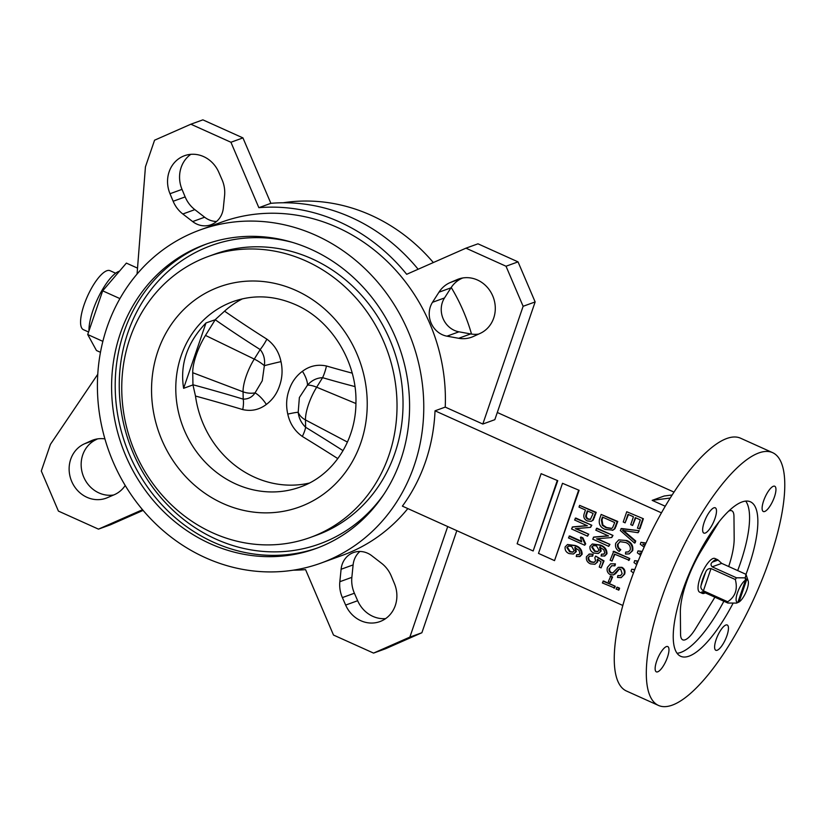 <?xml version="1.0" encoding="UTF-8"?>
<svg xmlns="http://www.w3.org/2000/svg" width="826" height="826" viewBox="0 0 826 826"><rect width="100%" height="100%" fill="white"/><g stroke="black" fill="none" stroke-linecap="round" stroke-linejoin="round"><path stroke-width="1.24" d="M215.349 319.548L224.558 311.154A1192.104 1064.828 -4.8 0 0 266.86 339.135C274.325 344.649 279.033 352.144 280.995 361.633C282.781 369.955 282.306 377.988 279.56 385.742C276.999 393.537 272.59 399.763 266.344 404.441C259.23 409.799 251.372 411.513 242.741 409.593A18.492 6.711 106.8 0 0 243.205 399.134C248.358 399.165 252.312 397.069 255.048 392.866L262.245 380.796L264.361 365.681C265.198 359.465 263.804 354.096 260.18 349.553A1203.771 1075.245 175.2 0 1 215.225 319.745L206.004 322.935C187.244 342.48 179.779 364.276 183.62 388.313L192.964 384.916L195.494 396.046A98.614 89.735 70.1 0 0 254.604 477.242A98.614 89.735 70.1 0 0 309.275 483.086M354.922 386.578A1203.771 1023.084 162.5 0 1 322.584 377.678C316.709 377.916 311.681 380.394 307.499 385.123L299.373 397.533L298.196 412.308C298.795 417.997 301.263 422.984 305.61 427.259A18.492 4.667 -58.6 0 1 302.326 436.448C294.696 430.996 289.854 423.542 287.778 414.105C285.899 405.762 286.333 397.75 289.079 390.037C291.671 382.211 296.121 375.964 302.44 371.287C309.657 365.897 317.659 364.132 326.446 365.99A1192.104 1013.172 -17.5 0 0 352.186 373.145M703.866 592.221L701.78 592.975A18.492 5.741 114.3 0 0 702.337 593.378L699.663 592.17A18.492 5.741 -65.7 0 1 700.056 577.932A18.492 5.741 -65.7 0 1 714.862 558.459L717.536 559.656A18.492 5.741 114.3 0 0 712.332 562.145L718.093 560.049A18.492 5.741 114.3 0 0 717.536 559.656M702.337 593.378A18.492 5.741 114.3 0 0 705.208 592.831M701.78 592.975L701.873 591.839L703.515 592.066L727.82 603.021A18.492 5.741 -65.7 0 1 727.696 601.762C735.346 596.651 737.886 589.227 735.316 579.511A18.492 5.741 -65.7 0 1 736.462 577.787L745.238 577.859L746.002 574.328A84.748 26.318 114.3 0 0 748.583 567.059A84.748 26.318 114.3 0 0 750.359 501.774A84.748 26.318 114.3 0 0 682.503 591.024A84.748 26.318 114.3 0 0 680.727 656.309A84.748 26.318 114.3 0 0 732.951 603.455M703.391 590.807C701.253 589.351 700.458 587.627 701.026 585.634L705.631 572.191C706.643 569.579 708.429 568.371 711.01 568.556L703.391 590.807L727.696 601.762M705.631 572.191A18.492 5.741 114.3 0 0 702.73 579.129A18.492 5.741 114.3 0 0 701.026 585.634M739.043 601.989A12.328 3.831 114.3 0 0 747.055 589.33A12.328 3.831 114.3 0 0 748.18 580.967A12.328 3.831 114.3 0 0 746.663 579.738L745.238 577.859L745.465 580.172L737.845 602.422L736.596 603.094L739.043 601.989L746.663 579.738M748.18 580.967L746.002 574.328L721.697 563.373L712.157 566.832C710.608 565.118 710.659 563.549 712.332 562.145M88.578 332L83.436 329.688A32.359 10.046 -65.7 0 1 84.107 304.753A32.359 10.046 -65.7 0 1 110.023 270.68L115.63 273.21M88.971 330.875A36.984 11.481 -65.7 0 1 92.997 310.225A36.984 11.481 -65.7 0 1 119.471 271.176M342.377 597.59L345.65 605.076A29.282 26.639 -109.9 0 0 379.908 621.596A29.282 26.639 -109.9 0 0 394.425 583.579L391.276 576.042A29.354 26.711 -109.9 0 0 381.602 563.311L371.783 555.733A21.569 19.628 -109.9 0 0 367.57 553.203A21.569 19.628 -109.9 0 0 353.497 552.542A21.569 19.628 -109.9 0 0 341.097 569.259L339.837 581.71A29.354 26.711 -109.9 0 0 342.377 597.59L354.395 593.233A29.354 26.711 -109.9 0 1 351.855 577.353L353.115 564.901A21.569 19.628 -109.9 0 1 359.899 551.469M457.077 279.622L450.242 282.544A29.354 26.711 -109.9 0 0 438.967 292.197L432.494 302.306A21.569 19.628 -109.9 0 0 446.959 336.172L458.647 338.288A29.354 26.711 -109.9 0 0 471.543 337.225A29.354 26.711 -109.9 0 0 473.288 336.523L480.061 333.446A29.282 26.639 -109.9 0 0 495.259 306.869A29.282 26.639 -109.9 0 0 477.459 280.004A29.282 26.639 -109.9 0 0 458.358 279.116A29.282 26.639 -109.9 0 0 457.077 279.622L459.659 278.682M170.001 193.728L173.15 201.265A29.354 26.711 -109.9 0 0 182.825 213.996L192.644 221.575A21.569 19.628 -109.9 0 0 210.929 224.765A21.569 19.628 -109.9 0 0 223.33 208.049L224.589 195.597A29.354 26.711 -109.9 0 0 222.049 179.717L218.776 172.231A29.282 26.639 -109.9 0 0 203.619 156.599A29.282 26.639 -109.9 0 0 184.518 155.711A29.282 26.639 -109.9 0 0 170.001 193.728L182.019 189.371A29.282 26.639 -109.9 0 1 190.816 154.338M506.018 266.23L518.036 261.873L535.145 301.934L523.126 306.291L506.018 266.23L465.957 248.172L406.681 274.294A183.372 166.862 -109.9 0 0 339.321 221.853A183.372 166.862 -109.9 0 0 258.858 207.687L270.876 203.32A183.372 166.862 -109.9 0 1 351.339 217.496A183.372 166.862 -109.9 0 1 418.132 269.245M719.353 521.33A24.656 7.661 114.3 0 0 719.085 521.753L701.635 550.147A53.927 16.747 114.3 0 0 686.241 582.939A53.927 16.747 114.3 0 0 680.356 612.283L680.562 634.265A24.656 7.661 114.3 0 0 682.741 639.84A24.656 7.661 114.3 0 0 695.44 628.865L712.9 600.481A53.927 16.747 114.3 0 0 714.872 597.177A53.927 16.747 114.3 0 1 712.9 600.481L695.44 628.865A24.656 7.661 114.3 0 1 682.741 639.84L682.741 639.84M737.69 570.58A84.748 26.318 114.3 0 0 740.303 563.332A84.748 26.318 114.3 0 0 745.702 501.072M774.437 496.911A13.866 4.306 114.3 0 0 774.726 486.235A13.866 4.306 114.3 0 0 763.627 500.835A13.866 4.306 114.3 0 0 763.338 511.521A13.866 4.306 114.3 0 0 774.437 496.911M714.975 518.48A13.866 4.306 114.3 0 0 715.264 507.804A13.866 4.306 114.3 0 0 704.155 522.404A13.866 4.306 114.3 0 0 703.866 533.09A13.866 4.306 114.3 0 0 714.975 518.48M667.46 657.248A13.866 4.306 114.3 0 0 667.749 646.562A13.866 4.306 114.3 0 0 656.649 661.172A13.866 4.306 114.3 0 0 656.36 671.858A13.866 4.306 114.3 0 0 667.46 657.248M726.932 635.679A13.866 4.306 114.3 0 0 727.221 624.993A13.866 4.306 114.3 0 0 716.121 639.603A13.866 4.306 114.3 0 0 715.822 650.279A13.866 4.306 114.3 0 0 726.932 635.679M772.517 452.607L740.468 438.162A138.685 43.076 114.3 0 0 629.433 584.209A138.685 43.076 114.3 0 0 626.521 691.042L658.57 705.476A138.685 43.076 114.3 0 0 769.605 559.429A138.685 43.076 114.3 0 0 772.517 452.607A138.685 43.076 114.3 0 0 661.481 598.654A138.685 43.076 114.3 0 0 658.57 705.476M310.979 249.318A161.793 147.224 -109.9 0 0 205.416 244.403A161.793 147.224 -109.9 0 0 111.613 389.552A161.793 147.224 -109.9 0 0 210.196 543.684A161.793 147.224 -109.9 0 0 315.759 548.598A161.793 147.224 -109.9 0 0 409.562 403.439A161.793 147.224 -109.9 0 0 310.979 249.318M310.349 537.447L316.358 535.269A149.465 136.011 -109.9 0 0 403.016 401.168A149.465 136.011 -109.9 0 0 311.949 258.786A149.465 136.011 -109.9 0 0 214.43 254.243L208.42 256.421A149.465 136.011 -109.9 0 0 121.763 390.522A149.465 136.011 -109.9 0 0 212.829 532.904A149.465 136.011 -109.9 0 0 310.349 537.447A149.465 136.011 -109.9 0 0 397.007 403.346A149.465 136.011 -109.9 0 0 305.94 260.964A149.465 136.011 -109.9 0 0 208.42 256.421M622.845 605.479L402.386 506.131A177.208 161.246 -109.9 0 0 435.023 410.811L445.235 407.104A177.208 161.246 -109.9 0 0 337.4 227.46A177.208 161.246 -109.9 0 0 221.791 222.07L200.16 229.917A177.208 161.246 -109.9 0 0 97.427 388.891A177.208 161.246 -109.9 0 0 205.395 557.695A177.208 161.246 -109.9 0 0 321.015 563.084A177.208 161.246 -109.9 0 0 423.748 404.1A177.208 161.246 -109.9 0 0 315.78 235.296A177.208 161.246 -109.9 0 0 200.16 229.917M321.015 563.084L342.635 555.237A177.208 161.246 -109.9 0 0 407.837 508.579M471.532 334.065A177.208 161.246 -109.9 0 0 451.223 287.469M433.33 262.554A177.208 161.246 -109.9 0 0 371.039 215.256A177.208 161.246 -109.9 0 0 283.173 202.773M224.558 311.154A98.614 89.735 70.1 0 1 242.452 298.836M192.964 384.916L192.726 372.712A31.884 9.902 -65.7 0 1 205.488 335.418L215.225 319.745M206.004 322.935L183.62 388.313M579.119 490.303L562.496 483.303L538.5 553.389L554.525 560.617L579.119 490.303L562.496 483.303M636.701 564.612L634.007 562.578L634.657 560.658L638.137 561.06M633.47 572.955L631.054 571.179L631.714 569.248L634.781 569.517M644.125 547.122L640.284 544.231L640.945 542.31L645.984 543.043M644.352 544.623L645.034 545.108M640.584 555.206L637.342 552.831L638.002 550.901L642.225 551.396M567.503 544.51L575.164 545.49C579.759 546.864 582.072 549.786 582.134 554.256L580.038 556.466L576.249 556.559L576.641 554.711L578.623 554.783L579.935 553.503L578.995 550.353L574.793 547.555L575.701 551.83L573.461 554.019L569.124 553.596C566.089 552.315 564.757 550.075 565.139 546.905L567.503 544.51L574.566 545.707C579.15 547.08 581.473 550.002 581.525 554.473L579.439 556.683M576.641 554.711L579.222 554.566M575.392 547.339L576.311 551.613L573.461 554.019M588.122 557.436C587.916 559.677 588.886 561.226 591.044 562.083L594.09 562.423L595.598 560.854L594.834 557.746L595.67 556.105L603.434 561.112L601.122 567.885L599.242 567.039L601.06 561.732L597.322 559.316L597.095 562.093L594.896 564.282L590.528 563.869C587.317 562.465 585.954 560.08 586.45 556.703L589.423 554.009L593.109 554.215L592.727 556.053L589.423 556.135L588.721 557.22C588.515 559.46 589.485 561.009 591.643 561.866L594.369 562.299M589.743 556.043L588.721 557.22M595.67 556.105L604.033 560.895L601.122 567.885M597.921 559.099L597.694 561.876L594.896 564.282M592.345 543.973L600.006 544.964C604.601 546.337 606.924 549.249 606.976 553.719L604.88 555.929L601.091 556.022L601.483 554.184L603.465 554.256L604.777 552.976L603.837 549.817L599.635 547.029L600.554 551.303L598.303 553.492L593.966 553.069C590.931 551.778 589.599 549.548 589.981 546.378L592.345 543.973L599.408 545.181C604.002 546.554 606.315 549.476 606.377 553.936L604.281 556.156M601.483 554.184L604.064 554.039M600.234 546.812L601.152 551.087L598.303 553.492M603.569 580.988L615.215 586.233L614.616 587.978L602.371 582.95L603.569 580.988M617.301 587.172L619.593 588.205L618.994 589.95L616.103 589.134L617.301 587.172M610.744 576.145L612.613 576.992L610.218 582.454L608.349 581.607L610.744 576.145M609.309 568.288C608.597 570.301 609.123 571.84 610.889 572.924L612.655 573.048L618.24 567.338L621.317 567.534C624.043 569.052 624.952 571.344 624.033 574.39L621.173 577.653L617.476 577.405L617.869 575.557L620.357 575.722L622.143 573.605L620.677 569.259L618.86 569.083L613.439 574.927L610.342 574.689C607.42 573.017 606.47 570.549 607.492 567.286L610.59 563.786L615.422 563.89L615.029 565.727L611.581 565.769L609.908 568.071C609.196 570.085 609.722 571.623 611.488 572.707L612.954 572.914M611.89 565.665L609.908 568.071M618.24 567.338L621.916 567.317C624.652 568.835 625.55 571.127 624.632 574.173L621.173 577.653M617.869 575.557L620.646 575.588M619.459 568.866L615.659 573.605L613.439 574.927M612.014 561.071L610.146 560.235L613.739 551.272L629.763 558.5L629.164 560.245L614.41 554.081L612.014 561.071L614.864 554.287M620.181 541.557L618.209 543.828C617.683 546.327 618.54 548.268 620.78 549.651L619.159 551.438C616.103 549.435 614.957 546.709 615.721 543.25L618.777 539.874L626.789 540.514C631.446 542.403 633.418 545.759 632.706 550.601L629.195 553.885L625.478 554.029L625.664 552.098L628.627 551.84M618.777 539.874L626.789 540.514M621.534 528.506L639.283 530.705L638.064 532.718L622.525 530.385L635.142 541.236L635.741 541.02L635.122 542.837L634.523 543.054L620.316 530.529L621.534 528.506M623.124 530.168L635.741 541.02M632.613 525.47L630.744 524.624L633.439 516.766L628.018 514.33L625.106 522.848L623.238 522.001L626.748 511.738L643.371 518.738L639.933 528.785L637.455 528.165L640.305 519.864L635.308 517.613L632.613 525.47L635.762 517.809M628.483 514.536L625.106 522.848M661.399 512.822L435.023 410.811M601.152 514.443L617.786 521.454L614.947 528.733L613.006 530.127L605.365 529.456C600.523 527.618 598.551 524.273 599.459 519.409L601.152 514.443L617.177 521.671L614.348 528.95L612.407 530.344M593.347 537.261L608.525 535.929L595.773 530.178L596.971 528.206L612.995 535.434L611.756 537.509L596.558 538.851L609.929 544.386L608.731 546.358L592.707 539.13L593.946 537.045L608.225 535.785M597.466 538.769L609.929 544.386M579.604 505.367L596.227 512.368L593.223 520.112L591.199 521.34L587.389 520.979C584.178 519.44 583.135 516.962 584.24 513.565L585.458 510.024L579.005 507.112L579.604 505.367L595.629 512.585L592.624 520.328L591.199 521.34M572.17 527.091L587.348 525.749L574.597 519.998L575.794 518.036L591.819 525.253L590.58 527.339L575.371 528.681L588.752 534.215L587.554 536.177L571.53 528.96L572.769 526.874L587.038 525.615M576.28 528.599L588.752 534.215M569.062 536.167L581.752 541.887L580.451 537.272L581.05 537.045L582.929 537.891L585.686 543.88L584.694 545.232L568.464 537.912L569.661 535.95L581.452 541.267M557.757 480.68L541.123 473.68L517.128 543.766L533.152 550.983L557.757 480.68L541.123 473.68M137.529 268.13L126.378 263.102L102.682 290.835L87.711 334.53L96.456 350.503L100.462 352.31M119.915 298.599L102.682 290.835M535.145 301.934L494.826 419.68L482.818 424.037L445.235 407.104M670.144 498.047L652.168 500.36L665.198 506.224M652.168 500.36L664.187 496.003L672.075 494.991M673.944 492.089L497.293 412.484M677.103 653.283A84.748 26.318 114.3 0 0 723.875 601.235M731.795 510.778L731.795 510.778A24.656 7.661 114.3 0 1 733.963 516.353L734.169 538.335A53.927 16.747 114.3 0 1 728.687 566.522A53.927 16.747 114.3 0 0 734.169 538.335L733.963 516.353A24.656 7.661 114.3 0 0 731.795 510.778A24.656 7.661 114.3 0 0 728.522 511.201M102.858 341.355L87.711 334.53M190.868 124.21L230.929 142.258L242.947 137.901L202.876 119.853L190.868 124.21L154.565 140.203L145.438 166.842L137.064 274.036M242.947 137.901L270.876 203.32M230.929 142.258L258.858 207.687M465.957 248.172L477.975 243.815L518.036 261.873M173.15 201.265L185.158 196.908L182.019 189.371M185.158 196.908A29.354 26.711 -109.9 0 0 194.843 209.639L204.652 217.217A21.569 19.628 -109.9 0 0 216.536 221.482M450.242 282.544L462.766 277.97M462.261 278.186A29.354 26.711 -109.9 0 0 450.975 287.84L444.512 297.949A21.569 19.628 -109.9 0 0 458.967 331.815L470.655 333.931A29.354 26.711 -109.9 0 0 478.636 334.096M523.126 306.291L482.818 424.037M447.713 526.554L409.861 637.104L421.88 632.747L385.577 648.74L373.558 653.098L333.498 635.049L305.568 569.63A183.372 166.862 70.1 0 1 293.271 570.177M456.83 530.664L421.88 632.747M345.65 605.076L357.658 600.719L354.395 593.233M357.658 600.719A29.282 26.639 -109.9 0 0 385.628 618.612M125.222 485.481A29.354 26.711 -109.9 0 1 114.184 494.764L107.349 497.696A29.282 26.639 -109.9 0 1 106.069 498.202A29.282 26.639 -109.9 0 1 71.408 480.722A29.282 26.639 -109.9 0 1 84.366 443.861L97.798 438.854M96.384 439.504A29.282 26.639 -109.9 0 0 82.59 474A29.282 26.639 -109.9 0 0 113.668 494.98M97.767 374.271L50.417 444.378L41.3 471.016L58.409 511.087L98.47 529.136L110.488 524.778L143.115 510.396M104.912 438.885A29.354 26.711 -109.9 0 0 92.884 440.082A29.354 26.711 -109.9 0 0 91.139 440.795L94.68 439.504M84.366 443.861L91.139 440.795M98.47 529.136L142.537 509.714M409.861 637.104L373.558 653.098M626.748 511.738L643.371 518.738M642.773 518.955L639.334 529.001M635.142 541.236L634.523 543.054M620.925 528.733L639.283 530.705M638.674 530.922L638.064 532.718M625.664 552.098L628.338 551.964L630.259 549.899C630.734 546.275 629.175 543.797 625.592 542.486L619.872 541.66L618.209 543.828M617.611 544.045C617.084 546.544 617.941 548.495 620.171 549.879L620.78 549.651M626.191 540.731C630.847 542.62 632.819 545.976 632.107 550.818L632.706 550.601M632.107 550.818L629.195 553.885M620.171 549.879L619.159 551.438M613.14 551.489L629.763 558.5M629.164 558.717L628.565 560.462M610.59 563.786L615.422 563.89M615.05 573.822L615.659 573.605M624.033 574.39L624.632 574.173M621.317 567.534L621.916 567.317M610.889 572.924L611.488 572.707M614.823 564.106L614.43 565.944M610.146 576.372L612.613 576.992M612.014 577.209L610.218 582.454M616.702 587.389L619.593 588.205M618.994 588.422L618.395 590.167M602.959 581.205L615.215 586.233M614.616 586.45L614.017 588.205M602.433 517.035L601.4 520.039L602.299 525.284L605.985 527.721L611.436 528.485L612.562 527.762L614.709 522.569L602.433 517.035M614.348 528.95L614.947 528.733M617.177 521.671L617.786 521.454M602.887 517.241L602.009 519.822L602.908 525.068L606.594 527.504L611.715 528.372M601.4 520.039L602.009 519.822M602.299 525.284L602.908 525.068M605.985 527.721L606.594 527.504M609.33 544.602L608.731 546.358M596.372 528.433L612.995 535.434M612.396 535.651L611.756 537.509M596.496 545.883L593.202 545.563L591.684 547.029L594.513 551.293L597.59 551.634L599.005 550.199L596.496 545.883M606.377 553.936L606.976 553.719M599.408 545.181L600.006 544.964M600.554 551.303L601.152 551.087M593.512 545.47L592.283 546.812L595.112 551.076L597.869 551.51M591.684 547.029L592.283 546.812M594.513 551.293L595.112 551.076M588.824 554.236L593.109 554.215M597.095 562.093L597.694 561.876M603.434 561.112L604.033 560.895M591.044 562.083L591.643 561.866M592.51 554.432L592.118 556.27M587.327 510.86L586.078 514.526C585.314 516.653 585.923 518.212 587.905 519.193L590.353 519.399L593.161 513.493L587.327 510.86M592.624 520.328L593.223 520.112M595.629 512.585L596.227 512.368M587.782 511.067L586.677 514.309C585.913 516.436 586.522 517.995 588.504 518.976L590.631 519.275M586.078 514.526L586.677 514.309M587.905 519.193L588.504 518.976M588.153 534.432L587.554 536.177M575.195 518.253L591.819 525.253M591.22 525.481L590.58 527.339M580.451 537.272L582.32 538.108L585.076 544.097L585.686 543.88M585.076 544.097L584.694 545.232M582.32 538.108L582.929 537.891M571.654 546.42L568.36 546.1L566.842 547.566L569.661 551.82L572.748 552.171L574.163 550.725L571.654 546.42M581.525 554.473L582.134 554.256M574.566 545.707L575.164 545.49M575.701 551.83L576.311 551.613M568.66 546.007L567.441 547.349L570.27 551.603L573.027 552.047M566.842 547.566L567.441 547.349M569.661 551.82L570.27 551.603M638.002 550.901L642.091 551.706M641.368 553.389L639.882 552.955L641.183 553.812M645.168 544.83L642.876 544.22L644.817 545.604M640.945 542.31L645.839 543.363M631.714 569.248L634.657 569.837M637.435 562.805L636.598 562.568L637.321 563.084M634.657 560.658L638.002 561.381M554.525 560.617L578.52 490.53M533.152 550.983L557.147 480.897M745.465 580.172A12.328 3.831 114.3 0 0 737.442 592.82A12.328 3.831 114.3 0 0 737.845 602.422M736.596 603.094L727.82 603.021M718.093 560.049L721.697 563.373M712.157 566.832L736.462 577.787M711.01 568.556L735.316 579.511M266.344 404.441A18.492 7.682 55 0 0 255.048 392.866A18.492 14.703 -1.1 0 1 243.061 391.803A27.981 8.694 -65.7 0 1 246.107 376.367A27.981 8.694 -65.7 0 1 254.263 359.083A18.492 6.928 31.8 0 1 264.361 365.681A18.492 0.65 -13.6 0 1 280.995 361.633M326.446 365.99A18.492 6.019 106.2 0 1 322.584 377.678L316.668 387.208A27.981 8.694 114.3 0 0 308.511 404.492A27.981 8.694 114.3 0 0 305.465 419.928A18.492 14.703 -1.1 0 1 298.196 412.308A18.492 1.125 -14.2 0 0 287.778 414.105M355.923 403.522L316.668 387.208A18.492 6.928 31.8 0 0 307.499 385.123A18.492 7.217 55.2 0 0 302.44 371.287M266.86 339.135A18.492 5.369 -57.8 0 1 260.18 349.553L254.263 359.083L205.488 335.418M242.741 409.593A1192.104 644.734 -148.7 0 0 195.494 396.046M337.824 458.616A1192.104 593.078 -140 0 0 302.326 436.448M207.223 243.753A161.793 147.224 -109.9 0 0 115.237 389.294A161.793 147.224 -109.9 0 0 213.8 542.372A161.793 147.224 -109.9 0 0 317.556 547.937M292.518 242.41A158.716 144.426 -109.9 0 0 124.365 344.39A158.716 144.426 -109.9 0 0 215.958 539.13A158.716 144.426 -109.9 0 0 383.873 494.289M222.917 503.468A117.106 106.564 -109.9 0 0 360.879 442.674A117.106 106.564 -109.9 0 0 295.863 290.401A117.106 106.564 -109.9 0 0 157.9 351.195A117.106 106.564 -109.9 0 0 222.917 503.468M235.885 484.026A98.614 89.735 -109.9 0 0 300.22 487.03C332.496 475.859 355.861 441.383 355.944 402.582C357.049 361.633 331.061 319.951 295.471 304.649C274.263 295.429 253.427 294.417 232.973 301.614A98.614 89.735 -109.9 0 0 175.793 390.089A98.614 89.735 -109.9 0 0 235.885 484.026M182.825 213.996L194.843 209.639M192.644 221.575L204.652 217.217M438.967 292.197L450.975 287.84M432.494 302.306L444.512 297.949M446.959 336.172L458.967 331.815M458.647 338.288L470.655 333.931M341.097 569.259L353.115 564.901M339.837 581.71L351.855 577.353M624.797 532.254L625.396 532.037M616.877 571.272L617.487 571.055M615.556 526.41L616.155 526.193M593.853 517.768L594.452 517.551M347.436 442.075L305.465 419.928L305.61 427.259A1203.771 598.891 40 0 1 343.038 450.655M192.964 384.771A1203.771 651.043 31.3 0 1 243.205 399.134L243.061 391.803L192.726 372.712"/></g></svg>
